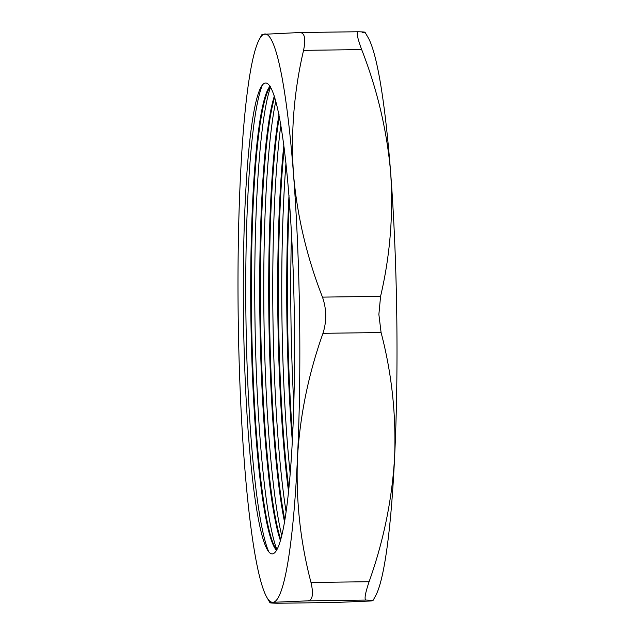 <?xml version="1.0" encoding="UTF-8"?>
<svg xmlns="http://www.w3.org/2000/svg" width="635" height="635" viewBox="0 0 635 635"><rect width="100%" height="100%" fill="white"/><g stroke="black" fill="none" stroke-linecap="round" stroke-linejoin="round"><path stroke-width="0.95" d="M268.684 551.609A240.752 26.003 89.2 0 1 245.983 320.127A240.752 26.003 89.2 0 1 262.517 84.765M276.312 550.069A233.513 25.217 89.2 0 1 250.92 320.008A233.513 25.217 89.2 0 1 270.185 86.098M294.322 316.159A235.45 25.432 -90.8 0 0 261.08 86.979A235.45 25.432 -90.8 0 0 243.515 320.119A235.45 25.432 -90.8 0 0 267.184 549.434A235.45 25.432 -90.8 0 0 294.322 316.159M276.765 549.283A240.752 26.003 89.2 0 1 254.976 320.008A240.752 26.003 89.2 0 1 270.661 86.876M276.59 549.6A233.513 25.217 89.2 0 1 275.082 547.418A233.513 25.217 89.2 0 1 251.603 320A233.513 25.217 89.2 0 1 269.026 88.781A233.513 25.217 89.2 0 1 270.47 86.558M280.273 540.163A233.513 25.217 89.2 0 1 259.913 319.889A233.513 25.217 89.2 0 1 274.407 95.901M281.607 535.186A240.752 26.003 89.2 0 1 263.977 319.889A240.752 26.003 89.2 0 1 275.868 100.846M280.591 539.059A233.513 25.217 89.2 0 1 260.604 319.881A233.513 25.217 89.2 0 1 274.749 96.988M284.409 521.359A233.513 25.217 89.2 0 1 268.915 319.77A233.513 25.217 89.2 0 1 279.035 114.586M285.996 511.175A240.752 26.003 89.2 0 1 272.971 319.77A240.752 26.003 89.2 0 1 280.892 124.722M284.718 519.501A233.513 25.217 89.2 0 1 269.597 319.762A233.513 25.217 89.2 0 1 279.4 116.435M288.449 490.879A233.513 25.217 89.2 0 1 277.908 319.651A233.513 25.217 89.2 0 1 283.877 144.947M290.1 472.892A240.752 26.003 89.2 0 1 281.972 319.651A240.752 26.003 89.2 0 1 286.004 162.885M288.75 487.918A233.513 25.217 89.2 0 1 278.598 319.643A233.513 25.217 89.2 0 1 284.258 147.907M292.251 440.317A233.513 25.217 89.2 0 1 286.909 319.532A233.513 25.217 89.2 0 1 289.012 195.389M293.743 402.923A240.752 26.003 89.2 0 1 290.965 319.532A240.752 26.003 89.2 0 1 291.497 232.735M292.521 434.967A233.513 25.217 89.2 0 1 287.591 319.524A233.513 25.217 89.2 0 1 289.425 200.731M362.117 32.695C366.927 32.29 365.57 31.972 358.037 31.75C356.211 32.131 357.426 38.076 361.672 49.586C377.365 89.789 387.032 130.826 390.652 172.704A284.194 30.694 89.2 0 1 396.748 314.468A284.194 30.694 89.2 0 1 394.621 456.867C392.16 499.253 383.651 540.869 369.102 581.708C365.188 593.392 364.141 599.519 365.966 600.075C373.507 600.297 374.864 600.615 370.054 601.02L334.978 602.488L276.963 603.25C269.407 603.02 268.049 602.702 272.883 602.305A284.194 30.694 -90.8 0 1 266.827 597.313A284.194 30.694 -90.8 0 1 244.348 462.296A284.194 30.694 89.2 0 1 238.252 320.532A284.194 30.694 89.2 0 1 240.379 178.133A284.194 30.694 89.2 0 1 259.453 39.124A284.194 30.694 89.2 0 1 264.946 33.98A284.194 30.694 89.2 0 1 293.489 173.99A284.194 30.694 89.2 0 1 297.458 458.153A284.194 30.694 89.2 0 1 272.883 602.305L307.864 600.845C312.626 600.234 313.666 594.114 310.991 582.478C300.347 541.885 295.839 500.443 297.458 458.153C299.918 415.774 308.427 374.158 322.977 333.311C326.803 321.191 326.636 309.118 322.469 297.116C306.776 256.913 297.116 215.868 293.489 173.99C290.703 132.016 294.061 90.805 303.562 50.355C305.927 38.791 304.713 32.845 299.926 32.52L262.049 34.385L259.453 39.124M365.022 32.266L368.173 37.687A284.194 30.694 89.2 0 1 390.652 172.704C393.446 214.678 390.088 255.897 380.579 296.347L378.873 314.436L381.087 332.542C391.731 373.142 396.24 414.584 394.621 456.867A284.194 30.694 89.2 0 1 375.547 595.876L372.959 600.615L370.054 601.02M266.827 597.313L269.978 602.734L272.883 602.305M358.037 31.75L299.926 32.52M300.109 32.512L357.957 31.75M322.469 297.116L380.579 296.347M361.672 49.586L303.562 50.355M381.087 332.542L322.977 333.311M310.991 582.478L369.102 581.708M276.963 603.25L335.074 602.48M365.966 600.075L307.864 600.845"/></g></svg>
